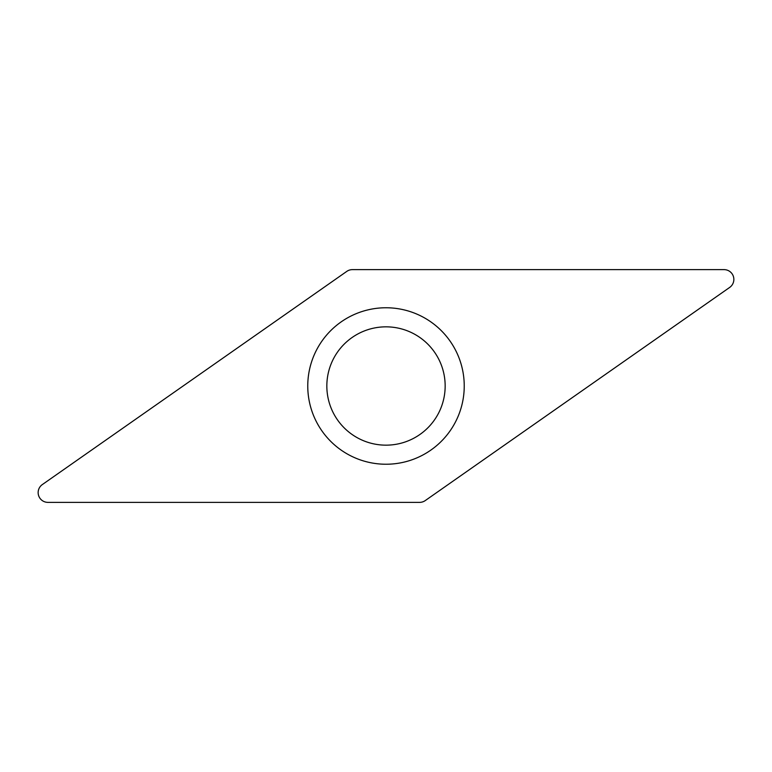 <?xml version="1.0" encoding="UTF-8"?>
<svg xmlns="http://www.w3.org/2000/svg" width="772" height="772" viewBox="0 0 772 772"><rect width="100%" height="100%" fill="white"/><g stroke="black" fill="none" stroke-linecap="round" stroke-linejoin="round"><path stroke-width="1.16" d="M729.685 287.416L425.218 500.603A9.775 9.775 0 0 1 419.611 502.369L47.922 502.369A9.775 9.775 0 0 1 42.315 484.584L346.782 271.397A9.775 9.775 0 0 1 352.389 269.631L724.078 269.631A9.775 9.775 0 0 1 729.685 287.416A9.775 9.775 0 0 0 724.078 269.631L352.389 269.631A9.775 9.775 0 0 0 346.782 271.397L42.315 484.584A9.775 9.775 0 0 0 47.922 502.369L419.611 502.369A9.775 9.775 0 0 0 425.218 500.603L729.685 287.416M460.614 362.473A78.233 78.233 0 0 0 362.473 311.386A78.233 78.233 0 0 0 311.386 409.527A78.233 78.233 0 0 0 409.527 460.614A78.233 78.233 0 0 0 460.614 362.473M442.424 368.205A59.164 59.164 0 0 0 368.205 329.576A59.164 59.164 0 0 0 329.576 403.795A59.164 59.164 0 0 0 403.795 442.424A59.164 59.164 0 0 0 442.424 368.205A59.164 59.164 0 0 0 368.205 329.576A59.164 59.164 0 0 0 329.576 403.795A59.164 59.164 0 0 0 403.795 442.424A59.164 59.164 0 0 0 442.424 368.205"/></g></svg>
